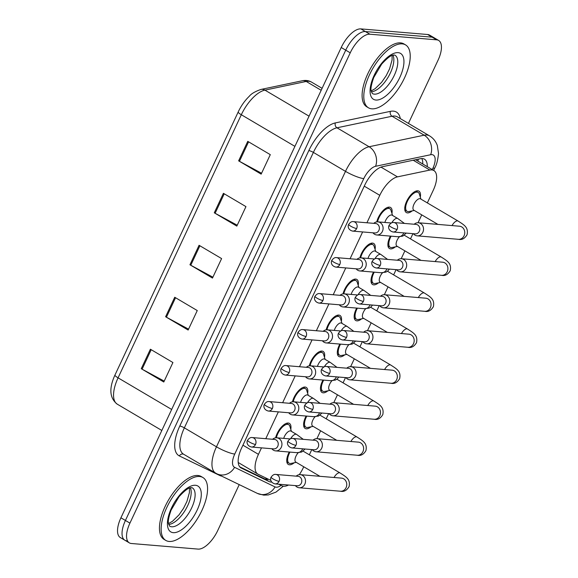 <?xml version="1.0" encoding="UTF-8"?>
<svg xmlns="http://www.w3.org/2000/svg" width="578" height="578" viewBox="0 0 578 578"><rect width="100%" height="100%" fill="white"/><g stroke="black" fill="none" stroke-linecap="round" stroke-linejoin="round"><path stroke-width="0.87" d="M292.461 401.833A12.413 5.52 -59.5 0 1 305.126 387.05A12.413 5.52 -59.5 0 1 306.261 387.405A12.413 5.52 -59.5 0 1 307.655 393.358M309.317 365.845A12.413 5.52 -59.5 0 1 321.982 351.07A12.413 5.52 -59.5 0 1 323.116 351.417A12.413 5.52 -59.5 0 1 324.511 357.37M326.18 329.857A12.413 5.52 -59.5 0 1 338.838 315.082A12.413 5.52 -59.5 0 1 339.98 315.429A12.413 5.52 -59.5 0 1 341.367 321.39M343.036 293.87A12.413 5.52 -59.5 0 1 355.694 279.095A12.413 5.52 -59.5 0 1 356.836 279.441A12.413 5.52 -59.5 0 1 358.223 285.402M359.892 257.889A12.413 5.52 -59.5 0 1 372.557 243.107A12.413 5.52 -59.5 0 1 373.691 243.454A12.413 5.52 -59.5 0 1 375.079 249.414M376.748 221.901A12.413 5.52 -59.5 0 1 389.413 207.119A12.413 5.52 -59.5 0 1 390.547 207.473A12.413 5.52 -59.5 0 1 391.942 213.427M275.605 437.821A12.413 5.52 -59.5 0 1 288.27 423.038A12.413 5.52 -59.5 0 1 289.405 423.392A12.413 5.52 -59.5 0 1 290.792 429.346M311.051 426.795A12.413 5.52 -59.5 0 1 306.304 428.811A12.413 5.52 -59.5 0 1 305.162 428.457A12.413 5.52 -59.5 0 1 306.116 416.044M327.907 390.807A12.413 5.52 -59.5 0 1 323.16 392.823A12.413 5.52 -59.5 0 1 322.025 392.469A12.413 5.52 -59.5 0 1 322.972 380.057M344.763 354.82A12.413 5.52 -59.5 0 1 340.016 356.836A12.413 5.52 -59.5 0 1 338.881 356.481A12.413 5.52 -59.5 0 1 339.828 344.069M361.626 318.839A12.413 5.52 -59.5 0 1 356.872 320.848A12.413 5.52 -59.5 0 1 355.737 320.501A12.413 5.52 -59.5 0 1 356.684 308.081M378.482 282.852A12.413 5.52 -59.5 0 1 373.728 284.86A12.413 5.52 -59.5 0 1 372.593 284.513A12.413 5.52 -59.5 0 1 373.54 272.094M395.338 246.864A12.413 5.52 -59.5 0 1 390.591 248.872A12.413 5.52 -59.5 0 1 389.449 248.526A12.413 5.52 -59.5 0 1 390.403 236.113M412.193 210.876A12.413 5.52 -59.5 0 1 407.447 212.892A12.413 5.52 -59.5 0 1 406.312 212.538A12.413 5.52 -59.5 0 1 407.223 200.183A12.413 5.52 -59.5 0 1 417.793 190.805A12.413 5.52 -59.5 0 1 418.927 191.152A12.413 5.52 -59.5 0 1 420.322 197.112M294.195 462.783A12.413 5.52 -59.5 0 1 289.441 464.799A12.413 5.52 -59.5 0 1 288.306 464.445A12.413 5.52 -59.5 0 1 289.253 452.032M278.704 484.205L281.977 485.795A21.906 9.739 120.5 0 0 283.668 486.243A21.906 9.739 120.5 0 0 288.523 485.036M299.281 474.683A21.906 9.739 120.5 0 0 303.334 467.638L303.746 466.771M261.487 447.863L258.453 454.344A21.906 9.739 120.5 0 0 257.853 474.097A21.906 9.739 120.5 0 0 258.171 474.271L270.836 480.397M427.344 202.907L433.254 190.292A21.906 9.739 120.5 0 0 433.854 170.539A21.906 9.739 120.5 0 0 429.88 170.062L397.483 176.861A21.906 9.739 120.5 0 0 379.789 195.321L366.929 222.776M362.63 231.944L350.073 258.763M345.774 267.932L333.21 294.751M328.918 303.92L316.354 330.739M312.062 339.907L299.498 366.727M295.206 375.888L282.642 402.714M278.343 411.876L265.779 438.695M309.346 454.814L311.795 449.583M316.91 438.659L320.602 430.783M326.202 418.826L328.651 413.595M333.766 402.678L337.458 394.796M343.057 382.838L345.507 377.607M350.622 366.69L354.314 358.808M359.913 346.851L362.363 341.627M367.485 330.703L371.17 322.82M376.777 310.863L379.226 305.639M384.341 294.715L388.033 286.84M393.632 274.875L396.082 269.651M401.197 258.727L404.889 250.852M410.488 238.895L412.938 233.664M418.053 222.74L421.745 214.864M239.234 484.617L217.747 530.496A21.906 9.739 -59.5 0 1 198.081 549.1L131.343 543.493A21.906 9.739 -59.5 0 1 129.335 542.872A21.906 9.739 -59.5 0 1 129.934 523.119L350.239 52.822A21.906 9.739 -59.5 0 1 369.906 34.218L436.643 39.831L432.134 37.165A21.906 9.739 -59.5 0 1 434.136 37.787A21.906 9.739 -59.5 0 0 432.134 37.165L365.397 31.559L432.134 37.165L427.626 34.507A21.906 9.739 -59.5 0 1 429.635 35.128L438.644 40.446A21.906 9.739 -59.5 0 1 438.052 60.199L408.436 123.41M350.239 52.822L345.731 50.163A21.906 9.739 -59.5 0 1 365.397 31.559A21.906 9.739 -59.5 0 0 345.731 50.163L125.426 520.46L345.731 50.163L341.222 47.504A21.906 9.739 -59.5 0 1 360.889 28.9L427.626 34.507M126.835 540.835A21.906 9.739 -59.5 0 1 124.826 540.213A21.906 9.739 -59.5 0 1 125.426 520.46A21.906 9.739 -59.5 0 0 124.826 540.213L120.325 537.554A21.906 9.739 -59.5 0 1 120.918 517.801L341.222 47.504M247.76 141.357L270.294 154.651L261.162 174.137L238.627 160.843L247.76 141.357M174.729 297.251L197.264 310.552L188.139 330.038L165.604 316.744L174.729 297.251M150.388 349.22L172.923 362.522L163.791 382.007L141.256 368.706L150.388 349.22M223.419 193.319L245.953 206.621L236.821 226.106L214.286 212.805L223.419 193.319M199.07 245.289L221.605 258.583L212.48 278.076L189.945 264.775L199.07 245.289M212.892 277.187L190.769 265.237A5.845 1.098 -154.9 0 1 189.945 264.775M237.233 225.218L215.11 213.275A5.845 1.098 -154.9 0 1 214.286 212.805M164.21 381.119L142.087 369.176A5.845 1.098 -154.9 0 1 141.256 368.706M188.551 329.157L166.428 317.206A5.845 1.098 -154.9 0 1 165.604 316.744M261.581 173.256L239.458 161.305A5.845 1.098 -154.9 0 1 238.627 160.843M427.258 166.645A21.906 9.739 120.5 0 0 424.469 159.181A21.906 9.739 120.5 0 0 420.495 158.704L382.434 166.702A21.906 9.739 120.5 0 0 364.732 185.155L241.546 448.138A21.906 9.739 120.5 0 0 240.954 467.891A21.906 9.739 120.5 0 0 241.264 468.057L269.24 481.604A21.906 9.739 120.5 0 0 270.93 482.052A21.906 9.739 120.5 0 0 271.66 482.066M268.438 479.241A21.906 9.739 -59.5 0 1 266.422 479.393A21.906 9.739 -59.5 0 1 264.731 478.938L239.74 466.843M436.643 39.831A21.906 9.739 -59.5 0 1 438.644 40.446M421.803 158.545A21.906 9.739 -59.5 0 1 422.756 163.986M296.268 462.357L291.009 463.433A10.953 4.87 -59.5 0 1 290.055 463.498A10.953 4.87 -59.5 0 1 289.051 463.188A10.953 4.87 -59.5 0 1 289.961 452.09M295.394 485.607A6.575 5.758 -85.2 0 0 297.027 487.059A6.575 5.758 -85.2 0 0 299.209 487.76A6.575 5.758 -85.2 0 0 304.83 484.205A6.575 5.758 -85.2 0 0 302.504 475.369A6.575 5.758 -85.2 0 0 300.314 474.661A6.575 5.758 -85.2 0 0 296.196 476.149M279.08 481.33A4.747 4.154 -85.2 0 1 275.027 483.894L297.258 485.766A4.747 4.154 -85.2 0 0 301.319 483.194A4.747 4.154 -85.2 0 0 299.635 476.814A4.747 4.154 -85.2 0 0 298.053 476.308L275.822 474.437C274.247 474.097 272.679 475 271.125 477.153A4.747 0.889 -154.9 0 0 273.141 478.974A4.747 0.889 25.1 0 0 279.08 481.33A4.747 4.154 -85.2 0 0 275.822 474.437M319.909 476.308L295.784 462.075A6.575 2.919 -59.5 0 1 298.212 452.726M283.726 438.377A6.575 2.919 -59.5 0 1 290.337 430.899A6.575 2.919 -59.5 0 1 290.944 431.08L296.579 434.403L303.291 439.345M271.826 448.73A6.575 5.758 -85.2 0 0 273.452 450.183A6.575 5.758 -85.2 0 0 275.641 450.883A6.575 5.758 -85.2 0 0 281.703 446.108A6.575 5.758 -85.2 0 0 278.928 438.492A6.575 5.758 -85.2 0 0 276.739 437.784A6.575 5.758 -85.2 0 0 272.621 439.273M276.4 437.77A10.953 4.87 -59.5 0 1 287.656 424.339A10.953 4.87 -59.5 0 1 288.66 424.649A10.953 4.87 -59.5 0 1 289.824 426.246L291.428 431.369M255.512 444.453A4.747 4.154 -85.2 0 1 251.452 447.018L273.69 448.889A4.747 4.154 -85.2 0 0 277.743 446.317A4.747 4.154 -85.2 0 0 276.06 439.937A4.747 4.154 -85.2 0 0 274.485 439.432L252.246 437.56C250.671 437.221 249.111 438.124 247.55 440.277A4.747 0.889 -154.9 0 0 249.566 442.098A4.747 0.889 25.1 0 0 255.512 444.453A4.747 4.154 -85.2 0 0 252.246 437.56M313.124 426.376L307.872 427.445A10.953 4.87 -59.5 0 1 306.911 427.51A10.953 4.87 -59.5 0 1 305.906 427.2A10.953 4.87 -59.5 0 1 306.824 416.102M312.257 449.626A6.575 5.758 -85.2 0 0 313.883 451.071A6.575 5.758 -85.2 0 0 316.072 451.779A6.575 5.758 -85.2 0 0 321.693 448.217A6.575 5.758 -85.2 0 0 319.359 439.381A6.575 5.758 -85.2 0 0 317.17 438.673A6.575 5.758 -85.2 0 0 313.052 440.161M295.943 445.342A4.747 4.154 -85.2 0 1 291.883 447.914L314.114 449.778A4.747 4.154 -85.2 0 0 318.175 447.213A4.747 4.154 -85.2 0 0 316.491 440.826A4.747 4.154 -85.2 0 0 314.909 440.32L292.678 438.449C291.102 438.11 289.535 439.013 287.981 441.166A4.747 0.889 -154.9 0 0 289.997 442.986A4.747 0.889 25.1 0 0 295.943 445.342A4.747 4.154 -85.2 0 0 292.678 438.449M336.764 440.32L312.64 426.087A6.575 2.919 -59.5 0 1 315.068 416.738M329.987 390.388L324.728 391.458A10.953 4.87 -59.5 0 1 323.767 391.523A10.953 4.87 -59.5 0 1 322.762 391.212A10.953 4.87 -59.5 0 1 323.68 380.114M329.113 413.638A6.575 5.758 -85.2 0 0 330.739 415.083A6.575 5.758 -85.2 0 0 332.928 415.792A6.575 5.758 -85.2 0 0 338.549 412.23A6.575 5.758 -85.2 0 0 336.215 403.393A6.575 5.758 -85.2 0 0 334.026 402.693A6.575 5.758 -85.2 0 0 329.908 404.174M312.799 409.354A4.747 4.154 -85.2 0 1 308.739 411.926L330.97 413.79A4.747 4.154 -85.2 0 0 335.03 411.225A4.747 4.154 -85.2 0 0 333.347 404.838A4.747 4.154 -85.2 0 0 331.765 404.333L309.533 402.461C307.958 402.122 306.391 403.025 304.837 405.178A4.747 0.889 -154.9 0 0 306.853 406.999A4.747 0.889 25.1 0 0 312.799 409.354A4.747 4.154 -85.2 0 0 309.533 402.461M353.628 404.34L329.496 390.099A6.575 2.919 -59.5 0 1 331.924 380.75M346.843 354.401L341.584 355.47A10.953 4.87 -59.5 0 1 340.623 355.535A10.953 4.87 -59.5 0 1 339.618 355.224A10.953 4.87 -59.5 0 1 340.536 344.127M345.969 377.651A6.575 5.758 -85.2 0 0 347.595 379.096A6.575 5.758 -85.2 0 0 349.784 379.804A6.575 5.758 -85.2 0 0 355.405 376.242A6.575 5.758 -85.2 0 0 353.071 367.406A6.575 5.758 -85.2 0 0 350.882 366.705A6.575 5.758 -85.2 0 0 346.764 368.186M329.655 373.366A4.747 4.154 -85.2 0 1 325.595 375.938L347.833 377.802A4.747 4.154 -85.2 0 0 351.886 375.238A4.747 4.154 -85.2 0 0 350.203 368.851A4.747 4.154 -85.2 0 0 348.628 368.345L326.389 366.474C324.814 366.134 323.254 367.037 321.693 369.19A4.747 0.889 -154.9 0 0 323.709 371.018A4.747 0.889 25.1 0 0 329.655 373.366A4.747 4.154 -85.2 0 0 326.389 366.474M370.484 368.352L346.359 354.112A6.575 2.919 -59.5 0 1 348.78 344.763M363.699 318.413L358.439 319.482A10.953 4.87 -59.5 0 1 357.486 319.547A10.953 4.87 -59.5 0 1 356.481 319.244A10.953 4.87 -59.5 0 1 357.392 308.146M362.825 341.663A6.575 5.758 -85.2 0 0 364.451 343.115A6.575 5.758 -85.2 0 0 366.64 343.816A6.575 5.758 -85.2 0 0 372.261 340.261A6.575 5.758 -85.2 0 0 369.934 331.418A6.575 5.758 -85.2 0 0 367.745 330.717A6.575 5.758 -85.2 0 0 363.62 332.206M346.511 337.379A4.747 4.154 -85.2 0 1 342.451 339.951L364.689 341.822A4.747 4.154 -85.2 0 0 368.75 339.25A4.747 4.154 -85.2 0 0 367.066 332.863A4.747 4.154 -85.2 0 0 365.484 332.357L343.245 330.493C341.67 330.146 340.11 331.057 338.549 333.21A4.747 0.889 -154.9 0 0 340.565 335.03A4.747 0.889 25.1 0 0 346.511 337.379A4.747 4.154 -85.2 0 0 343.245 330.493M387.339 332.364L363.215 318.124A6.575 2.919 -59.5 0 1 365.643 308.775M300.582 402.389A6.575 2.919 -59.5 0 1 307.2 394.911A6.575 2.919 -59.5 0 1 307.799 395.092L313.435 398.423L320.147 403.357M288.682 412.75A6.575 5.758 -85.2 0 0 290.308 414.195A6.575 5.758 -85.2 0 0 292.497 414.903A6.575 5.758 -85.2 0 0 298.566 410.12A6.575 5.758 -85.2 0 0 295.791 402.505A6.575 5.758 -85.2 0 0 293.602 401.797A6.575 5.758 -85.2 0 0 289.477 403.285M293.256 401.782A10.953 4.87 -59.5 0 1 304.519 388.351A10.953 4.87 -59.5 0 1 305.516 388.662A10.953 4.87 -59.5 0 1 306.68 390.258L308.284 395.381M272.368 408.465A4.747 4.154 -85.2 0 1 268.308 411.037L290.546 412.902A4.747 4.154 -85.2 0 0 294.607 410.337A4.747 4.154 -85.2 0 0 292.923 403.95A4.747 4.154 -85.2 0 0 291.341 403.444L269.102 401.573C267.527 401.233 265.967 402.136 264.406 404.289A4.747 0.889 -154.9 0 0 266.422 406.11A4.747 0.889 25.1 0 0 272.368 408.465A4.747 4.154 -85.2 0 0 269.102 401.573M317.445 366.401A6.575 2.919 -59.5 0 1 324.056 358.924A6.575 2.919 -59.5 0 1 324.655 359.111L330.291 362.435L337.003 367.37M305.545 376.762A6.575 5.758 -85.2 0 0 307.171 378.207A6.575 5.758 -85.2 0 0 309.36 378.915A6.575 5.758 -85.2 0 0 315.422 374.132A6.575 5.758 -85.2 0 0 312.647 366.517A6.575 5.758 -85.2 0 0 310.458 365.816A6.575 5.758 -85.2 0 0 306.34 367.297M310.111 365.795A10.953 4.87 -59.5 0 1 321.375 352.363A10.953 4.87 -59.5 0 1 322.38 352.674A10.953 4.87 -59.5 0 1 323.536 354.278L325.139 359.393M289.231 372.478A4.747 4.154 -85.2 0 1 285.171 375.05L307.402 376.914A4.747 4.154 -85.2 0 0 311.463 374.349A4.747 4.154 -85.2 0 0 309.779 367.962A4.747 4.154 -85.2 0 0 308.197 367.456L285.966 365.585C284.39 365.245 282.823 366.149 281.269 368.302A4.747 0.889 -154.9 0 0 283.285 370.122A4.747 0.889 25.1 0 0 289.231 372.478A4.747 4.154 -85.2 0 0 285.966 365.585M334.301 330.414A6.575 2.919 -59.5 0 1 340.912 322.936A6.575 2.919 -59.5 0 1 341.511 323.124L347.147 326.447L353.859 331.382M322.401 340.774A6.575 5.758 -85.2 0 0 324.027 342.219A6.575 5.758 -85.2 0 0 326.216 342.927A6.575 5.758 -85.2 0 0 332.278 338.152A6.575 5.758 -85.2 0 0 329.503 330.529A6.575 5.758 -85.2 0 0 327.314 329.828A6.575 5.758 -85.2 0 0 323.196 331.31M326.967 329.807A10.953 4.87 -59.5 0 1 338.231 316.376A10.953 4.87 -59.5 0 1 339.235 316.686A10.953 4.87 -59.5 0 1 340.399 318.29L342.003 323.405M306.087 336.49A4.747 4.154 -85.2 0 1 302.027 339.062L324.258 340.926A4.747 4.154 -85.2 0 0 328.318 338.361A4.747 4.154 -85.2 0 0 326.635 331.974A4.747 4.154 -85.2 0 0 325.053 331.469L302.821 329.597C301.246 329.258 299.679 330.161 298.125 332.314A4.747 0.889 -154.9 0 0 300.141 334.142A4.747 0.889 25.1 0 0 306.087 336.49A4.747 4.154 -85.2 0 0 302.821 329.597M199.569 476.489A36.515 16.235 -59.5 0 1 202.914 477.522A36.515 16.235 -59.5 0 1 200.212 513.856A36.515 16.235 -59.5 0 1 169.137 541.449A36.515 16.235 -59.5 0 1 165.799 540.416A36.515 16.235 -59.5 0 1 168.494 504.074A36.515 16.235 -59.5 0 1 199.569 476.489M165.799 540.416L164.109 539.418A36.515 16.235 -59.5 0 1 166.804 503.077A36.515 16.235 -59.5 0 1 197.878 475.492A36.515 16.235 -59.5 0 1 201.223 476.525L202.914 477.522M402.223 43.87A36.515 16.235 -59.5 0 1 405.568 44.896A36.515 16.235 -59.5 0 1 402.866 81.238A36.515 16.235 -59.5 0 1 371.791 108.823A36.515 16.235 -59.5 0 1 368.453 107.797A36.515 16.235 -59.5 0 1 371.148 71.455A36.515 16.235 -59.5 0 1 402.223 43.87M368.453 107.797L366.763 106.8A36.515 16.235 -59.5 0 1 369.458 70.458A36.515 16.235 -59.5 0 1 400.532 42.873A36.515 16.235 -59.5 0 1 403.877 43.899L405.568 44.896M380.555 282.425L375.295 283.495A10.953 4.87 -59.5 0 1 374.342 283.56A10.953 4.87 -59.5 0 1 373.337 283.256A10.953 4.87 -59.5 0 1 374.248 272.159M379.688 305.675A6.575 5.758 -85.2 0 0 381.314 307.128A6.575 5.758 -85.2 0 0 383.503 307.828A6.575 5.758 -85.2 0 0 389.124 304.274A6.575 5.758 -85.2 0 0 386.79 295.43A6.575 5.758 -85.2 0 0 384.601 294.729A6.575 5.758 -85.2 0 0 380.483 296.218M363.374 301.391A4.747 4.154 -85.2 0 1 359.314 303.963L381.545 305.834A4.747 4.154 -85.2 0 0 385.605 303.262A4.747 4.154 -85.2 0 0 383.922 296.882A4.747 4.154 -85.2 0 0 382.34 296.37L360.108 294.505C358.533 294.159 356.966 295.069 355.412 297.222A4.747 0.889 -154.9 0 0 357.428 299.043A4.747 0.889 25.1 0 0 363.374 301.391A4.747 4.154 -85.2 0 0 360.108 294.505M404.195 296.377L380.071 282.136A6.575 2.919 -59.5 0 1 382.499 272.787M397.411 246.438L392.159 247.507A10.953 4.87 -59.5 0 1 391.198 247.579A10.953 4.87 -59.5 0 1 390.193 247.268A10.953 4.87 -59.5 0 1 391.111 236.171M396.544 269.688A6.575 5.758 -85.2 0 0 398.17 271.14A6.575 5.758 -85.2 0 0 400.359 271.841A6.575 5.758 -85.2 0 0 405.98 268.286A6.575 5.758 -85.2 0 0 403.646 259.443A6.575 5.758 -85.2 0 0 401.457 258.742A6.575 5.758 -85.2 0 0 397.339 260.23M380.23 265.41A4.747 4.154 -85.2 0 1 376.17 267.975L398.401 269.847A4.747 4.154 -85.2 0 0 402.461 267.274A4.747 4.154 -85.2 0 0 400.778 260.895A4.747 4.154 -85.2 0 0 399.196 260.382L376.964 258.518C375.389 258.178 373.822 259.081 372.268 261.234A4.747 0.889 -154.9 0 0 374.284 263.055A4.747 0.889 25.1 0 0 380.23 265.41A4.747 4.154 -85.2 0 0 376.964 258.518M421.051 260.389L396.927 246.156A6.575 2.919 -59.5 0 1 399.355 236.799M437.914 224.401L413.783 210.168A6.575 2.919 -59.5 0 1 414.274 203.622A6.575 2.919 -59.5 0 1 419.866 198.659A6.575 2.919 -59.5 0 1 420.466 198.846L458.101 221.049C464.546 225.225 468.527 227.378 467.089 234.69C464.77 238.577 461.887 240.123 458.448 239.321A6.575 5.758 -85.2 0 0 464.069 235.766A6.575 5.758 -85.2 0 0 464.235 235.391A6.575 5.758 -85.2 0 0 459.553 226.222L418.313 222.754A6.575 5.758 -85.2 0 0 414.195 224.242M414.274 210.45L409.014 211.526A10.953 4.87 -59.5 0 1 408.054 211.591A10.953 4.87 -59.5 0 1 407.049 211.281A10.953 4.87 -59.5 0 1 407.858 200.378A10.953 4.87 -59.5 0 1 417.186 192.098A10.953 4.87 -59.5 0 1 418.183 192.409A10.953 4.87 -59.5 0 1 419.346 194.013L420.95 199.128M413.4 233.7A6.575 5.758 -85.2 0 0 415.026 235.152A6.575 5.758 -85.2 0 0 417.215 235.853A6.575 5.758 -85.2 0 0 422.836 232.298A6.575 5.758 -85.2 0 0 420.502 223.462A6.575 5.758 -85.2 0 0 418.313 222.754M397.086 229.423A4.747 4.154 -85.2 0 1 393.026 231.988L415.257 233.859A4.747 4.154 -85.2 0 0 419.317 231.287A4.747 4.154 -85.2 0 0 417.634 224.907A4.747 4.154 -85.2 0 0 416.052 224.401L393.82 222.53C392.245 222.19 390.677 223.094 389.124 225.247A4.747 0.889 -154.9 0 0 391.14 227.067A4.747 0.889 25.1 0 0 397.086 229.423A4.747 4.154 -85.2 0 0 393.82 222.53M351.157 294.426A6.575 2.919 -59.5 0 1 357.768 286.948A6.575 2.919 -59.5 0 1 358.374 287.136L364.003 290.459L370.722 295.394M339.257 304.787A6.575 5.758 -85.2 0 0 340.883 306.239A6.575 5.758 -85.2 0 0 343.072 306.94A6.575 5.758 -85.2 0 0 349.134 302.164A6.575 5.758 -85.2 0 0 346.359 294.542A6.575 5.758 -85.2 0 0 344.17 293.841A6.575 5.758 -85.2 0 0 340.052 295.329M343.823 293.819A10.953 4.87 -59.5 0 1 355.087 280.395A10.953 4.87 -59.5 0 1 356.091 280.698A10.953 4.87 -59.5 0 1 357.255 282.302L358.859 287.425M322.943 300.502A4.747 4.154 -85.2 0 1 318.883 303.074L341.114 304.946A4.747 4.154 -85.2 0 0 345.174 302.373A4.747 4.154 -85.2 0 0 343.491 295.987A4.747 4.154 -85.2 0 0 341.909 295.481L319.677 293.617C318.102 293.27 316.534 294.18 314.981 296.333A4.747 0.889 -154.9 0 0 316.997 298.154A4.747 0.889 25.1 0 0 322.943 300.502A4.747 4.154 -85.2 0 0 319.677 293.617M368.013 258.438A6.575 2.919 -59.5 0 1 374.631 250.96A6.575 2.919 -59.5 0 1 375.23 251.148L380.866 254.472L387.578 259.406M356.113 268.799A6.575 5.758 -85.2 0 0 357.739 270.251A6.575 5.758 -85.2 0 0 359.928 270.952A6.575 5.758 -85.2 0 0 365.99 266.176A6.575 5.758 -85.2 0 0 363.215 258.554A6.575 5.758 -85.2 0 0 361.033 257.853A6.575 5.758 -85.2 0 0 356.908 259.341M360.686 257.839A10.953 4.87 -59.5 0 1 371.943 244.407A10.953 4.87 -59.5 0 1 372.947 244.718A10.953 4.87 -59.5 0 1 374.111 246.315L375.714 251.437M339.799 264.514A4.747 4.154 -85.2 0 1 335.739 267.087L357.977 268.958A4.747 4.154 -85.2 0 0 362.038 266.386A4.747 4.154 -85.2 0 0 360.347 260.006A4.747 4.154 -85.2 0 0 358.772 259.493L336.533 257.629C334.958 257.282 333.398 258.193 331.837 260.346A4.747 0.889 -154.9 0 0 333.853 262.166A4.747 0.889 25.1 0 0 339.799 264.514A4.747 4.154 -85.2 0 0 336.533 257.629M384.869 222.451A6.575 2.919 -59.5 0 1 391.487 214.973A6.575 2.919 -59.5 0 1 392.086 215.161L397.722 218.484L404.434 223.419M372.969 232.811A6.575 5.758 -85.2 0 0 374.602 234.263A6.575 5.758 -85.2 0 0 376.784 234.964A6.575 5.758 -85.2 0 0 382.853 230.189A6.575 5.758 -85.2 0 0 380.078 222.566A6.575 5.758 -85.2 0 0 377.889 221.865A6.575 5.758 -85.2 0 0 373.764 223.354M377.542 221.851A10.953 4.87 -59.5 0 1 388.806 208.42A10.953 4.87 -59.5 0 1 389.803 208.73A10.953 4.87 -59.5 0 1 390.966 210.327L392.57 215.45M356.655 228.534A4.747 4.154 -85.2 0 1 352.602 231.099L374.833 232.97A4.747 4.154 -85.2 0 0 378.893 230.398A4.747 4.154 -85.2 0 0 377.21 224.018A4.747 4.154 -85.2 0 0 375.628 223.505L353.396 221.641C351.821 221.302 350.254 222.205 348.7 224.358A4.747 0.889 -154.9 0 0 350.716 226.179A4.747 0.889 25.1 0 0 356.655 228.534A4.747 4.154 -85.2 0 0 353.396 221.641M418.212 159.188A21.906 18.185 78.1 0 1 417.973 161.168M266.617 478.353A21.906 19.609 115.8 0 1 265.295 479.169M242.933 445.183L258.453 454.344M364.263 186.159L379.789 195.321M380.989 167.121L397.483 176.861M413.227 160.236L429.88 170.062M171.666 409.462L118.071 377.839A7.304 1.373 -154.9 0 1 114.964 375.035L238.215 111.937A7.304 1.373 25.1 0 0 241.315 114.74L118.071 377.839A29.211 12.991 120.5 0 0 117.269 404.174C109.596 398.17 108.83 388.459 114.964 375.035M238.215 111.937C241.113 105.825 244.797 100.608 249.27 96.28C251.264 93.73 255.187 91.44 261.025 89.424A7.304 6.062 78.1 0 1 264.912 90.125A29.211 12.991 120.5 0 0 241.315 114.74L294.91 146.364M261.025 89.424L302.323 80.754A7.304 6.062 78.1 0 1 306.21 81.455L264.912 90.125L309.057 116.171M302.323 80.754C305.697 80.06 308.76 80.508 311.506 82.09A29.211 12.991 120.5 0 0 306.21 81.455L321.18 90.284M120.918 517.801L129.934 523.119M360.889 28.9L369.906 34.218M199.887 245.773L190.769 265.237M175.546 297.735L166.428 317.206M151.205 349.704L142.087 369.176M224.235 193.803L215.11 213.275M248.576 141.834L239.458 161.305M432.265 169.6L432.908 168.22A14.609 6.495 120.5 0 0 431.968 154.637A14.609 6.495 120.5 0 0 430.653 154.731L375.592 166.291A14.609 6.495 120.5 0 0 363.793 178.602L234.762 454.048A14.609 6.495 120.5 0 0 234.574 467.327L275.049 486.922A14.609 6.495 120.5 0 0 276.176 487.218A14.609 6.495 120.5 0 0 281.096 485.368M234.762 454.048A14.609 2.745 -154.9 0 1 216.468 446.808L345.5 171.363A29.211 12.991 -59.5 0 1 369.096 146.747L424.165 135.187A29.211 12.991 -59.5 0 1 426.788 134.992A29.211 12.991 -59.5 0 1 429.461 135.816L397.353 116.872A29.211 12.991 120.5 0 0 394.673 116.048A29.211 12.991 120.5 0 0 392.05 116.236L336.981 127.796A29.211 12.991 120.5 0 0 313.384 152.411L184.36 427.857A29.211 12.991 120.5 0 0 183.566 454.2L215.673 473.144A29.211 12.991 -59.5 0 1 216.468 446.808L184.36 427.857A3.649 0.686 25.1 0 0 179.787 426.051L308.818 150.598A32.867 14.609 -59.5 0 1 335.363 122.912L390.425 111.344A32.867 14.609 -59.5 0 1 400.301 118.613M390.425 111.344A3.649 3.027 -101.9 0 0 392.05 116.236L424.165 135.187A14.609 12.124 78.1 0 1 430.653 154.731M221.656 476.106A32.867 14.609 -59.5 0 1 219.835 475.528L179.361 455.934A32.867 14.609 -59.5 0 1 179.787 426.051M375.592 166.291A14.609 12.124 78.1 0 0 369.096 146.747L336.981 127.796A3.649 3.027 -101.9 0 1 335.363 122.912M363.793 178.602A14.609 2.745 -154.9 0 1 345.5 171.363L313.384 152.411A3.649 0.686 25.1 0 0 308.818 150.598M183.681 454.265A3.649 3.266 -64.2 0 0 179.361 455.934M234.574 467.327A14.609 13.077 115.8 0 1 216.945 473.83L257.412 493.417A14.609 13.077 115.8 0 0 275.049 486.922M433.63 170.402L434.866 167.764A14.609 2.745 -154.9 0 1 432.908 168.22M264.731 478.938L269.24 481.604M240.65 467.696L241.264 468.057M334.033 477.5A6.575 2.919 -59.5 0 1 339.496 472.775A6.575 2.919 -59.5 0 1 340.095 472.963C346.547 477.139 350.528 479.292 349.09 486.597C346.764 490.484 343.888 492.03 340.449 491.228A6.575 5.758 -85.2 0 0 346.07 487.673A6.575 5.758 -85.2 0 0 346.229 487.297A6.575 5.758 -85.2 0 0 341.547 478.129L300.314 474.661M305.097 449.019L301.673 452.032L296.926 452.675A6.575 5.758 -85.2 0 0 302.677 448.817M290.633 438.731A6.575 2.919 -59.5 0 1 295.972 434.223A6.575 2.919 -59.5 0 1 296.579 434.403M350.889 441.513A6.575 2.919 -59.5 0 1 356.351 436.787A6.575 2.919 -59.5 0 1 356.951 436.975C363.403 441.151 367.384 443.304 365.946 450.609C363.627 454.496 360.744 456.042 357.305 455.24A6.575 5.758 -85.2 0 0 362.926 451.685A6.575 5.758 -85.2 0 0 363.092 451.31A6.575 5.758 -85.2 0 0 358.411 442.141L317.17 438.673M367.745 405.525A6.575 2.919 -59.5 0 1 373.207 400.8A6.575 2.919 -59.5 0 1 373.814 400.988C380.259 405.164 384.24 407.317 382.802 414.621C380.483 418.508 377.6 420.054 374.161 419.252A6.575 5.758 -85.2 0 0 379.782 415.698A6.575 5.758 -85.2 0 0 379.948 415.322A6.575 5.758 -85.2 0 0 375.267 406.153L334.026 402.693M384.608 369.537A6.575 2.919 -59.5 0 1 390.071 364.812A6.575 2.919 -59.5 0 1 390.67 365C397.115 369.176 401.096 371.329 399.665 378.633C397.339 382.528 394.456 384.067 391.024 383.265A6.575 5.758 -85.2 0 0 396.645 379.71A6.575 5.758 -85.2 0 0 396.804 379.334A6.575 5.758 -85.2 0 0 392.122 370.166L350.882 366.705M401.464 333.549A6.575 2.919 -59.5 0 1 406.926 328.824A6.575 2.919 -59.5 0 1 407.526 329.012C413.971 333.188 417.952 335.341 416.521 342.653C414.195 346.54 411.319 348.079 407.88 347.284A6.575 5.758 -85.2 0 0 413.501 343.722A6.575 5.758 -85.2 0 0 413.66 343.354A6.575 5.758 -85.2 0 0 408.978 334.185L367.745 330.717M321.953 413.032L318.529 416.044L313.782 416.687A6.575 5.758 -85.2 0 0 319.54 412.829M307.489 402.743A6.575 2.919 -59.5 0 1 312.828 398.235A6.575 2.919 -59.5 0 1 313.435 398.423M338.809 377.051L337.162 378.98L335.385 380.057L330.645 380.7A6.575 5.758 -85.2 0 0 336.396 376.842M324.345 366.755A6.575 2.919 -59.5 0 1 329.691 362.247A6.575 2.919 -59.5 0 1 330.291 362.435M355.665 341.063L352.248 344.069L347.501 344.712A6.575 5.758 -85.2 0 0 353.252 340.861M341.208 330.768A6.575 2.919 -59.5 0 1 346.547 326.259A6.575 2.919 -59.5 0 1 347.147 326.447M192.286 487.803A22.26 9.898 -59.5 0 1 190.639 509.955A22.26 9.898 -59.5 0 1 171.702 526.775A22.26 9.898 -59.5 0 1 169.657 526.146L168.545 523.654C167.808 521.674 168.653 517.173 171.081 510.143L178.985 496.762C189.721 485.087 191.202 488.273 191.708 487.644L192.286 487.803M195.451 485.274A26.639 11.849 -59.5 0 1 197.17 510.042A26.639 11.849 -59.5 0 1 173.256 532.663A26.639 11.849 -59.5 0 1 171.543 507.889A26.639 11.849 -59.5 0 1 195.451 485.274M190.343 487.789A22.26 9.898 -59.5 0 1 185.552 509.673A22.26 9.898 -59.5 0 1 168.711 524.448M394.94 55.177A22.26 9.898 -59.5 0 1 393.3 77.336A22.26 9.898 -59.5 0 1 374.356 94.149A22.26 9.898 -59.5 0 1 372.319 93.52L371.199 91.035C370.462 89.048 371.307 84.547 373.735 77.524L381.639 64.144C392.375 52.468 393.856 55.647 394.362 55.018L394.94 55.177M398.112 52.649A26.639 11.849 -59.5 0 1 399.824 77.423A26.639 11.849 -59.5 0 1 375.91 100.045A26.639 11.849 -59.5 0 1 374.197 75.27A26.639 11.849 -59.5 0 1 398.112 52.649M392.997 55.17A22.26 9.898 -59.5 0 1 388.206 77.055A22.26 9.898 -59.5 0 1 371.365 91.83M418.32 297.562A6.575 2.919 -59.5 0 1 423.782 292.836A6.575 2.919 -59.5 0 1 424.382 293.024C430.834 297.2 434.815 299.353 433.377 306.665C431.058 310.552 428.175 312.091 424.736 311.296A6.575 5.758 -85.2 0 0 430.357 307.734A6.575 5.758 -85.2 0 0 430.516 307.366A6.575 5.758 -85.2 0 0 425.834 298.197L384.601 294.729M435.176 261.574A6.575 2.919 -59.5 0 1 440.638 256.856A6.575 2.919 -59.5 0 1 441.245 257.037C447.69 261.213 451.671 263.366 450.233 270.677C447.914 274.564 445.031 276.111 441.592 275.309A6.575 5.758 -85.2 0 0 447.213 271.747A6.575 5.758 -85.2 0 0 447.379 271.378A6.575 5.758 -85.2 0 0 442.697 262.21L401.457 258.742M452.032 225.586A6.575 2.919 -59.5 0 1 457.494 220.868A6.575 2.919 -59.5 0 1 458.101 221.049M372.528 305.076L370.874 307.012L369.104 308.081L364.357 308.731A6.575 5.758 -85.2 0 0 370.108 304.873M358.064 294.78A6.575 2.919 -59.5 0 1 363.403 290.272A6.575 2.919 -59.5 0 1 364.003 290.459M389.384 269.088L387.73 271.024L385.96 272.094L381.213 272.744A6.575 5.758 -85.2 0 0 386.964 268.886M374.92 258.792A6.575 2.919 -59.5 0 1 380.259 254.284A6.575 2.919 -59.5 0 1 380.866 254.472M406.24 233.1L402.815 236.113L398.069 236.756A6.575 5.758 -85.2 0 0 403.827 232.898M391.776 222.805A6.575 2.919 -59.5 0 1 397.122 218.303A6.575 2.919 -59.5 0 1 397.722 218.484M238.425 462.631L257.853 474.097M415.56 159.745L433.854 170.539M311.506 82.09L322.098 88.333M117.269 404.174L161.826 430.465M257.412 493.417L263.684 495.129L268.337 494.934L276.017 492.102L283.285 486.199M129.335 542.872L124.826 540.213M215.673 473.144L216.945 473.83M434.866 167.764C436.621 164.831 437.835 160.07 438.514 153.459L437.329 145.562C435.848 141.364 433.233 138.12 429.461 135.816M275.027 483.894C270.136 482.616 270.136 478.512 271.125 477.153M303.168 451.172L340.095 472.963M289.051 463.188L286.811 461.865M340.449 491.228L299.209 487.76M251.452 447.018C246.568 445.739 246.568 441.635 247.55 440.277M290.192 438.919L276.739 437.784M288.66 424.649L286.428 423.327M296.926 452.675L275.641 450.883M291.883 447.914C286.999 446.628 286.999 442.524 287.981 441.166M320.031 415.185L356.951 436.975M305.906 427.2L303.667 425.878M357.305 455.24L316.072 451.779M308.739 411.926C303.855 410.64 303.855 406.536 304.837 405.178M336.887 379.197L373.814 400.988M322.762 391.212L320.53 389.897M374.161 419.252L332.928 415.792M325.595 375.938C320.711 374.652 320.711 370.549 321.693 369.19M353.743 343.209L390.67 365M339.618 355.224L337.386 353.909M391.024 383.265L349.784 379.804M342.451 339.951C337.566 338.665 337.566 334.561 338.549 333.21M370.599 307.221L407.526 329.012M356.481 319.244L354.242 317.922M407.88 347.284L366.64 343.816M268.308 411.037C263.424 409.751 263.424 405.648 264.406 404.289M307.048 402.931L293.602 401.797M305.516 388.662L303.284 387.339M313.782 416.687L292.497 414.903M285.171 375.05C280.287 373.764 280.279 369.66 281.269 368.302M323.904 366.943L310.458 365.816M322.38 352.674L320.14 351.352M330.645 380.7L309.36 378.915M302.027 339.062C297.143 337.776 297.143 333.672 298.125 332.314M340.767 330.956L327.314 329.828M339.235 316.686L336.996 315.371M347.501 344.712L326.216 342.927M168.53 523.552L172.446 521.327L179.014 514.868L183.551 508.279L186.932 501.451L189.411 492.601L189.476 488.063M371.184 90.934L375.1 88.701L381.668 82.242L386.205 75.653L389.586 68.825L392.065 59.982L392.13 55.445M359.314 303.963C354.43 302.677 354.422 298.573 355.412 297.222M387.455 271.234L424.382 293.024M373.337 283.256L371.098 281.934M424.736 311.296L383.503 307.828M376.17 267.975C371.286 266.696 371.286 262.593 372.268 261.234M404.318 235.246L441.245 257.037M390.193 247.268L387.954 245.946M441.592 275.309L400.359 271.841M393.026 231.988C388.141 230.709 388.141 226.605 389.124 225.247M418.183 192.409L415.95 191.094M407.049 211.281L404.817 209.959M458.448 239.321L417.215 235.853M318.883 303.074C313.999 301.788 313.999 297.684 314.981 296.333M357.623 294.968L344.17 293.841M356.091 280.698L353.852 279.384M364.357 308.731L343.072 306.94M335.739 267.087C330.854 265.801 330.854 261.697 331.837 260.346M374.479 258.98L361.033 257.853M372.947 244.718L370.715 243.396M381.213 272.744L359.928 270.952M352.602 231.099C347.71 229.82 347.71 225.716 348.7 224.358M391.335 223L377.889 221.865M389.803 208.73L387.571 207.408M398.069 236.756L376.784 234.964"/></g></svg>
